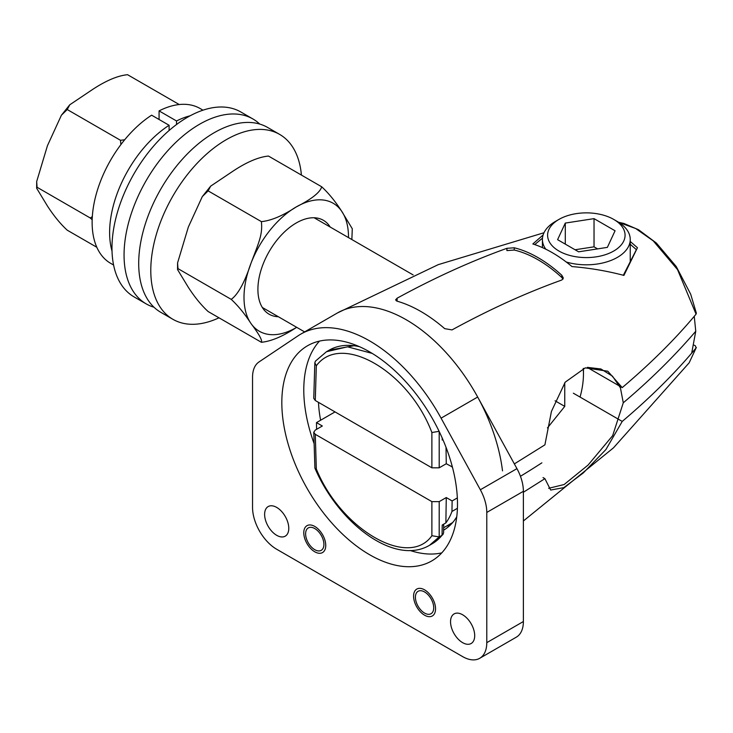 <?xml version="1.0" encoding="UTF-8"?>
<svg xmlns="http://www.w3.org/2000/svg" width="733" height="733" viewBox="0 0 733 733"><rect width="100%" height="100%" fill="white"/><g stroke="black" fill="none" stroke-linecap="round" stroke-linejoin="round"><path stroke-width="1.1" d="M583.23 368.461A72.466 41.836 -60 0 1 583.459 373.903L583.459 368.387M580.06 397.075A72.466 41.836 120 0 0 583.459 373.903M547.441 427.944L564.758 406.394L564.758 382.754M564.758 406.394L555.073 400.804M502.508 470.861A137.685 79.494 -120 0 0 436.63 342.925A137.685 79.494 -120 0 0 337.418 312.964A137.685 79.494 60 0 1 477.678 397.029L516.948 468.634A34.158 19.727 60 0 1 523.38 491.312L486.785 512.44A34.158 19.727 -120 0 0 480.344 489.763L441.074 418.158A137.685 79.494 -120 0 0 300.823 334.092A137.685 79.494 -120 0 0 298.249 335.696L258.978 361.965A34.158 19.727 -120 0 0 252.546 377.202L252.546 507.419A34.158 19.727 -120 0 0 276.698 549.264L462.624 656.603A34.158 19.727 -120 0 0 479.703 658.298A34.158 19.727 -120 0 0 486.785 642.658L486.785 512.44M514.355 463.907L544.903 444.849L551.436 411.424L565.189 382.177L585.255 367.874L607.794 371.219L622.225 387.61C651.151 363.092 675.762 338.6 696.066 314.145L696.35 313.156L690.688 294.217L676.238 266.528L656.374 243.044L638.571 229.759L623.975 223.483L618.615 222.273M439.186 431.306L431.884 432.525C408.767 371.283 341.065 331.875 316.326 365.804L315.272 400.502L313.761 398.331L314.833 362.743L315.437 361.131L326.46 351.73L347.534 346.81L372.19 353.398M315.272 400.502L431.884 467.819L439.204 467.819L446.269 463.742L452.38 466.976M587.289 367.444L622.225 387.61M696.066 314.145L677.53 269.597L653.268 240.891L635.676 228.513L618.789 222.383M514.227 247.791A120.643 69.653 -120 0 1 561.808 275.26L563.329 278.054L561.808 280.006C525.726 292.98 489.131 309.61 452.014 329.905L444.693 328.65A137.474 79.366 -120 0 0 397.112 301.181L395.6 299.889L397.112 298.203C434.229 277.917 470.833 261.287 506.915 248.313L514.227 247.791L514.227 250.035L506.915 250.585L506.915 248.313M630.243 241.459L637.444 247.736L623.911 275.406C607.162 270.981 589.854 268.04 571.997 266.574C558.665 255.505 545.618 247.974 532.836 243.961L543.116 234.972M563.026 279.099L561.808 277.505A118.013 68.132 -120 0 0 514.227 250.035M397.112 298.203L397.112 300.411L396.379 300.887M442.842 439.479L442.219 440.047L442.915 439.644M446.021 447.277L446.269 463.742M452.105 465.913L452.124 467.123M316.326 365.804L314.833 362.743M587.6 367.389L600.904 368.974L612.467 376.148L620.42 387.839L623.279 402.784A1024.881 591.705 0 0 0 695.754 331.261L694.252 316.308M520.448 476.285A1024.881 591.705 0 0 0 541.861 462.853A1024.881 591.705 180 0 1 520.448 476.285M630.243 244.254L636.4 249.678M636.143 250.155L623.343 275.251M534.733 244.575L542.484 238.124M694.206 345.17L695.415 345.866L696.066 347.955C675.78 372.401 651.161 396.883 622.225 421.42L605.944 449.503L583.303 472.932L563.805 487.637L550.657 490.038L544.903 478.658L543.025 477.577M544.903 478.658L523.38 492.255M457.346 497.918L452.124 500.932L446.269 497.551L439.204 501.629L431.884 501.629L315.272 434.312L313.761 432.25L315.272 430.088L322.337 426.001L316.482 422.62L335.036 411.909M689.157 362.817L696.341 347.451L689.157 362.817L613.503 447.817L523.38 520.98M622.225 421.42L573.353 393.2M457.419 508.308L451.959 511.46L452.124 500.932M451.959 511.46A101.447 58.576 60 0 1 445.875 522.922L442.219 525.03L443.703 524.947L443.584 532.809L442.97 534.494L432.14 543.794L429.456 545.352L439.186 536.913L439.204 501.629M446.269 497.551L445.875 522.922M316.583 429.327L316.482 422.62M442.219 525.03L442.063 535.255L439.186 536.913L431.884 535.722C408.565 568.826 340.863 529.418 316.326 469.001L314.906 468.121C338.609 523.426 394.262 565.931 429.456 545.343M432.14 543.794A103.005 59.465 60 0 0 442.063 535.255L442.97 534.494M313.761 432.25L314.906 468.121M691.705 353.104L695.754 331.261A1024.881 591.705 180 0 1 623.279 402.784L612.66 435.649L588.068 465.079L564.144 484.531L548.641 488.306M558.949 219.414A38.73 22.357 0 0 0 558.949 251.034A38.73 22.357 180 0 0 613.723 251.034A38.73 22.357 180 0 0 613.723 219.414L617.378 221.531L613.723 219.414A38.73 22.357 0 0 0 558.949 219.414L555.284 221.531A43.907 25.353 0 0 0 542.42 239.453A43.907 25.353 0 0 0 545.783 249.174M617.378 221.531A43.907 25.353 180 0 1 630.243 239.453A43.907 25.353 180 0 1 566.252 262.002M565.29 223.079L557.593 239.673L578.63 251.822L607.373 247.369L615.069 230.776L594.032 218.636L565.29 223.079L565.29 244.116M594.032 218.636L594.032 246.829L575.066 249.761M597.597 248.881L594.032 246.829M486.785 642.658L523.38 621.529A34.158 19.727 60 0 1 516.307 637.169L479.703 658.298M523.38 621.529L523.38 491.312M446.69 526.001A103.518 59.767 -120 0 0 450.181 525.167M314.759 528.557A12.937 7.467 -120 0 0 308.291 527.916A12.937 7.467 -120 0 0 306.312 538.279A12.937 7.467 -120 0 0 314.759 549.686A12.937 7.467 -120 0 0 321.237 550.327A12.937 7.467 -120 0 0 323.216 539.955A12.937 7.467 -120 0 0 314.759 528.557M424.563 591.943A12.937 7.467 -120 0 0 418.094 591.302A12.937 7.467 -120 0 0 416.106 601.674A12.937 7.467 -120 0 0 424.563 613.072A12.937 7.467 -120 0 0 431.031 613.713A12.937 7.467 -120 0 0 433.02 603.351A12.937 7.467 -120 0 0 424.563 591.943M276.698 507.419A17.079 9.859 -120 0 0 268.159 506.576A17.079 9.859 -120 0 0 265.538 520.265A17.079 9.859 -120 0 0 276.698 535.319A17.079 9.859 -120 0 0 285.238 536.162A17.079 9.859 -120 0 0 287.858 522.473A17.079 9.859 -120 0 0 276.698 507.419M462.624 614.767A17.079 9.859 -120 0 0 454.084 613.915A17.079 9.859 -120 0 0 451.464 627.604A17.079 9.859 -120 0 0 462.624 642.658A17.079 9.859 -120 0 0 471.163 643.501A17.079 9.859 -120 0 0 473.784 629.821A17.079 9.859 -120 0 0 462.624 614.767M369.661 351.895A124.225 71.724 -120 0 0 307.548 345.747A124.225 71.724 -120 0 0 288.509 445.288A124.225 71.724 -120 0 0 369.661 554.753A124.225 71.724 -120 0 0 431.774 560.91A124.225 71.724 -120 0 0 450.813 461.369A124.225 71.724 -120 0 0 369.661 351.895M319.506 341.102A124.225 71.724 -120 0 0 314.1 443.584M410.141 550.492A124.225 71.724 -120 0 0 441.779 552.874M318.498 402.362A103.518 59.767 -120 0 0 320.623 420.229M443.621 530.161A103.518 59.767 -120 0 0 456.751 516.829M314.759 551.793A15.53 8.961 60 0 1 304.616 538.114A15.53 8.961 60 0 1 306.999 525.671A15.53 8.961 60 0 1 314.759 526.441A15.53 8.961 60 0 1 324.911 540.12A15.53 8.961 60 0 1 322.529 552.563A15.53 8.961 60 0 1 314.759 551.793M424.563 615.189A15.53 8.961 60 0 1 414.42 601.509A15.53 8.961 60 0 1 416.802 589.066A15.53 8.961 60 0 1 424.563 589.836A15.53 8.961 60 0 1 434.706 603.516A15.53 8.961 60 0 1 432.323 615.958A15.53 8.961 60 0 1 424.563 615.189M179.228 104.535L127.56 74.702C117.766 75.664 106.148 80.566 92.697 89.399L69.763 104.792L67.234 109.538L61.398 115.237L47.453 145.684L36.677 181.527L37.071 187.272L90.315 218.022L92.331 216.592M37.071 187.272L36.65 188.234L47.443 206.019C53.83 215.859 60.418 223.913 67.234 230.189L96.82 247.268M67.234 109.538L120.478 140.278L124.674 139.792M120.899 144.593L120.478 140.278M92.175 219.726L90.315 218.022M159.07 119.479L159.07 110.894A89.399 51.612 -60 0 1 200.045 108.484L202.995 110.179M113.597 265.025L110.646 263.33A89.399 51.612 -60 0 1 96.261 194.08A89.399 51.612 -60 0 1 151.63 115.182L169.103 125.279L169.103 130.501M159.07 110.894L176.543 120.982L176.543 124.509M169.103 125.279A89.399 51.612 120 0 0 112.03 251.089M190.131 115.796A89.399 51.612 120 0 0 176.543 120.982M259.739 124.069A106.752 61.636 120 0 0 252.931 118.975L240.845 111.993A106.752 61.636 120 0 0 158.575 140.599A106.752 61.636 120 0 0 111.975 248.029A106.752 61.636 120 0 0 134.093 296.902L146.179 303.874A106.752 61.636 120 0 0 153.994 307.228M252.931 118.975A106.752 61.636 120 0 0 170.661 147.571A106.752 61.636 120 0 0 124.06 255.011A106.752 61.636 120 0 0 146.179 303.874M301.41 175.077A106.752 61.636 120 0 0 279.649 134.405L267.563 127.423A106.752 61.636 120 0 0 185.302 156.028A106.752 61.636 120 0 0 138.702 263.459A106.752 61.636 120 0 0 160.811 312.331L172.896 319.304A106.752 61.636 120 0 0 219.002 317.81M279.649 134.405A106.752 61.636 120 0 0 197.388 163.001A106.752 61.636 120 0 0 150.787 270.44A106.752 61.636 120 0 0 172.896 319.304M321.714 186.796L268.461 156.056C258.667 157.018 247.048 161.92 233.598 170.752L210.673 186.136L208.135 190.882L202.299 196.591L188.354 227.028L177.578 262.881L177.972 268.626L231.225 299.366C238.088 294.419 244.675 282.361 251.007 263.211C259.033 241.872 262.744 234.478 261.388 221.632C271.082 220.688 282.709 215.795 296.251 206.926C311.562 199.147 320.046 192.44 321.714 186.796C328.686 193.283 335.283 201.337 341.496 210.967L352.289 228.751L351.858 239.544M177.972 268.626L177.551 269.588L188.354 287.363C194.731 297.204 201.328 305.267 208.135 311.543L261.388 342.284C262.551 340.497 259.088 334.248 251.007 323.546C244.703 313.806 238.106 305.753 231.225 299.366M208.135 190.882L261.388 221.632M348.496 237.602A73.886 42.661 120 0 0 341.496 210.967A73.886 42.661 120 0 0 296.251 206.926A73.886 42.661 120 0 0 251.007 263.211A73.886 42.661 120 0 0 251.007 323.546A73.886 42.661 120 0 0 296.251 327.587A73.886 42.661 120 0 0 296.7 327.321L296.251 327.587C282.782 336.42 271.164 341.321 261.388 342.284M278.384 316.748A54.233 31.308 -60 0 1 257.906 289.398L257.906 289.398A54.233 31.308 -60 0 1 296.251 222.979A54.233 31.308 -60 0 1 330.18 227.028M561.808 275.26L561.808 277.505M356.201 345.325L329.144 350.182A103.005 59.465 60 0 1 359.417 346.672M439.204 467.819L439.186 431.471M442.191 437.977L442.219 440.047M431.884 467.819L431.884 432.525M315.272 434.312L316.326 469.001M431.884 535.722L431.884 501.629M441.074 418.158L477.678 397.029M516.948 468.634L480.344 489.763M262.322 307.475L304.616 331.902M314.118 217.756L413.137 274.921M543.987 232.746L438.206 264.659L337.418 312.964L300.823 334.092M329.144 350.182L326.451 351.73M452.646 522.556L443.657 527.742M542.42 247.598L542.42 239.453M630.243 261.15L630.243 239.453M69.763 104.792L61.398 115.237M36.65 188.234L36.677 181.527M210.673 186.136L202.299 196.591M177.551 269.588L177.578 262.881"/></g></svg>
